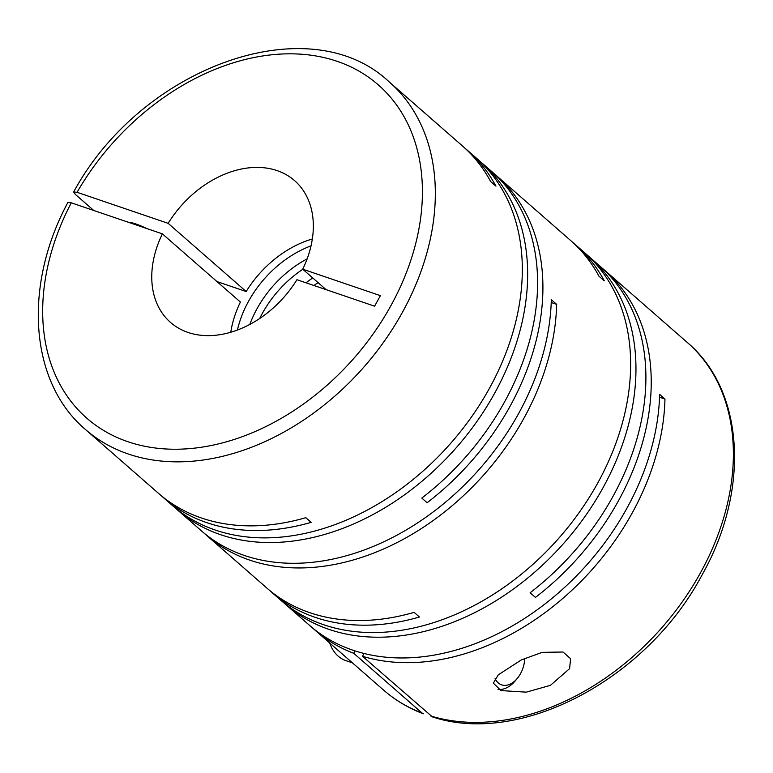 <?xml version="1.0" encoding="UTF-8"?>
<svg xmlns="http://www.w3.org/2000/svg" width="773" height="773" viewBox="0 0 773 773"><rect width="100%" height="100%" fill="white"/><g stroke="black" fill="none" stroke-linecap="round" stroke-linejoin="round"><path stroke-width="1.16" d="M237.417 330.052A94.2 68.787 131.2 0 1 248.481 301.412A94.2 68.787 131.2 0 1 311.026 245.853M249.795 324.457A94.2 68.787 131.2 0 1 256.965 308.823A94.2 68.787 131.2 0 1 307.132 258.858M259.66 318.553A94.2 68.787 131.2 0 1 262.289 313.48A94.2 68.787 131.2 0 1 302.813 269.284M602.486 268.415A230.798 168.524 131.2 0 1 605.182 270.705A230.798 168.524 131.2 0 1 618.468 500.769A230.798 168.524 131.2 0 1 535.447 597.413L530.123 592.756A230.798 168.524 131.2 0 0 613.134 496.111A230.798 168.524 131.2 0 0 599.848 266.047L589.915 257.361A230.798 168.524 131.2 0 1 603.201 487.425A230.798 168.524 131.2 0 1 286.136 604.901A230.798 168.524 131.2 0 1 283.507 602.534M430.832 716.011A230.798 168.524 -48.8 0 0 700.618 572.571A230.798 168.524 -48.8 0 0 687.323 342.507C744.679 390.838 749.926 490.314 702.126 574.812C647.368 678.655 520.954 746.409 432.378 716.88L362.498 656.287A230.798 168.524 131.2 0 0 632.285 512.837A230.798 168.524 131.2 0 0 664.964 399.032L659.63 394.375A230.798 168.524 131.2 0 1 626.951 508.18A230.798 168.524 131.2 0 1 309.886 625.657L286.136 604.901M422.068 713.025L423.353 713.798C408.502 708.155 395.235 700.241 383.543 690.047A230.798 168.524 -48.8 0 0 422.068 713.025L353.734 653.301A230.798 168.524 131.2 0 1 315.21 630.324A230.798 168.524 131.2 0 1 312.582 627.956M383.543 690.047L315.21 630.324M573.402 242.993A230.798 168.524 131.2 0 1 576.107 245.283A230.798 168.524 131.2 0 1 604.273 280.831L598.94 276.174A230.798 168.524 131.2 0 0 570.774 240.625L496.865 176.031A230.798 168.524 131.2 0 1 510.151 406.096A230.798 168.524 131.2 0 1 427.131 502.74L421.807 498.083A230.798 168.524 131.2 0 0 504.827 401.429A230.798 168.524 131.2 0 0 491.541 171.364L481.598 162.688A230.798 168.524 131.2 0 1 494.894 392.752A230.798 168.524 131.2 0 1 177.819 510.228A230.798 168.524 131.2 0 1 175.191 507.861M494.169 173.732A230.798 168.524 131.2 0 1 496.865 176.031M576.107 245.283L584.581 252.703A230.798 168.524 131.2 0 1 597.877 482.767A230.798 168.524 131.2 0 1 280.802 600.244L272.328 592.833A230.798 168.524 131.2 0 0 419.449 617.018L414.115 612.361A230.798 168.524 131.2 0 1 266.994 588.176L206.903 535.641A230.798 168.524 131.2 0 0 523.968 418.164A230.798 168.524 131.2 0 0 556.647 304.359L551.313 299.702A230.798 168.524 131.2 0 1 518.635 413.507A230.798 168.524 131.2 0 1 201.569 530.983L177.819 510.228M587.219 255.071A230.798 168.524 131.2 0 1 589.915 257.361M206.903 535.641A230.798 168.524 131.2 0 1 204.265 533.273M272.328 592.833A230.798 168.524 131.2 0 1 269.69 590.466M465.095 148.319A230.798 168.524 131.2 0 1 467.791 150.609A230.798 168.524 131.2 0 1 495.957 186.158L490.623 181.5A230.798 168.524 131.2 0 0 462.457 145.952L389.283 81.986C309.316 6.02 141.362 66.893 73.657 191.984L77.058 192.293L168.156 223.339L246.181 291.537A94.2 68.787 131.2 0 1 312.331 238.973M73.657 191.984L75.165 194.226L93.746 210.469M467.791 150.609L476.274 158.021A230.798 168.524 131.2 0 1 489.56 388.085A230.798 168.524 131.2 0 1 172.495 505.571L164.011 498.16A230.798 168.524 131.2 0 1 161.373 495.793M478.902 160.398A230.798 168.524 131.2 0 1 481.598 162.688M550.434 685.342L569.585 668.655L570.6 658.712L563.015 652.016L542.202 652.354L521.35 659.92L498.266 674.829L493.358 683.148L500.943 690.579L526.287 692.154L550.434 685.342M498.015 689.342A28.263 18.494 108.8 0 0 515.456 680.617L517.388 678.288A22.61 14.793 108.8 0 0 520.548 673.602A22.61 14.793 108.8 0 0 524.703 658.383M230.779 332.274A94.2 68.787 131.2 0 1 240.403 302.059L162.378 233.861L71.28 202.816L67.86 202.516C22.987 285.865 29.432 382.191 85.503 429.537A230.798 168.524 -48.8 0 0 402.569 312.05A230.798 168.524 -48.8 0 0 389.283 81.986M128.231 222.218A28.263 5.546 28.8 0 1 135.893 223.967A28.263 5.546 28.8 0 1 146.793 228.547M85.503 429.537L158.678 493.493A230.798 168.524 131.2 0 0 305.808 517.688L311.132 522.345A230.798 168.524 131.2 0 1 164.011 498.16M216.971 281.575L246.181 291.537M313.935 285.508A94.2 68.787 131.2 0 1 318.08 282.628M306.002 282.802A94.2 68.787 131.2 0 1 312.756 277.961M556.647 304.359L551.226 302.514M664.964 399.032L659.543 397.187M495.068 678.568A22.61 14.793 108.8 0 0 517.388 678.288M329.675 642.962A49.926 32.679 108.8 0 0 345.705 660.557L352.44 662.857M362.498 656.287L364.025 653.514M355.029 650.953L353.734 653.301M326.138 289.672L302.716 269.188L380.384 295.663L374.605 306.185L296.929 279.71A94.2 68.787 -48.8 0 1 170.543 322.447A94.2 68.787 -48.8 0 1 162.378 233.861M302.716 269.188A94.2 68.787 -48.8 0 0 294.542 180.592A94.2 68.787 -48.8 0 0 168.156 223.339M71.28 202.816A221.378 161.644 -48.8 0 0 130.173 442.475A221.378 161.644 -48.8 0 0 390.983 305.519A221.378 161.644 -48.8 0 0 339.299 62.072A221.378 161.644 -48.8 0 0 77.058 192.293M687.323 342.507L605.182 270.705"/></g></svg>
